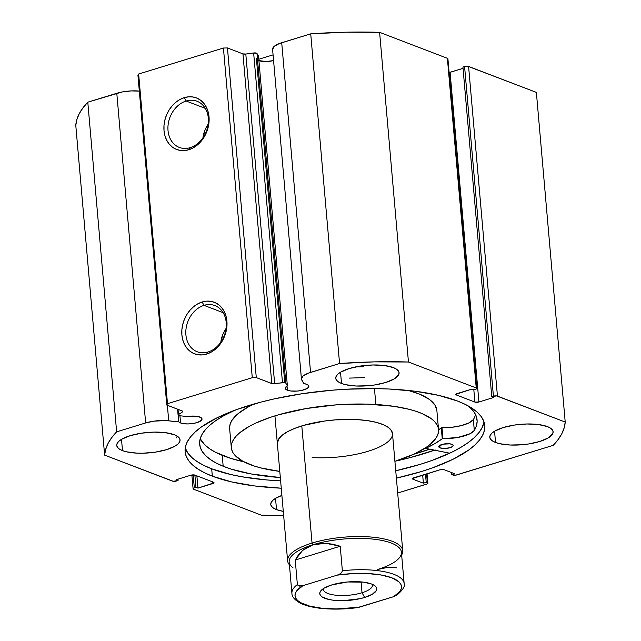 <?xml version="1.0" encoding="UTF-8"?>
<svg xmlns="http://www.w3.org/2000/svg" width="641" height="641" viewBox="0 0 641 641"><rect width="100%" height="100%" fill="white"/><g stroke="black" fill="none" stroke-linecap="round" stroke-linejoin="round"><path stroke-width="0.96" d="M179.536 415.721A2.893 0.929 -5 0 1 178.615 415.52L178.166 414.799L182.437 411.979L182.661 411.193L166.788 405.048L167.485 403.694L252.274 377.701L256.288 377.613L272.345 383.703L284.636 382.629L285.822 383.142L287.368 385.826L258.523 56.16L287.368 385.826L285.245 388.19L285.798 389.295L287.392 390.217L287.032 386.018L287.392 390.217A11.842 3.814 -5 0 1 285.253 388.286A11.842 3.814 -5 0 1 287.368 385.826L285.822 383.142L256.985 53.475L258.523 56.16L256.985 53.475A2.893 0.929 175 0 0 253.644 52.979L256.985 53.475L285.822 383.142A2.893 0.929 -5 0 0 282.481 382.645L274.652 383.711L245.807 54.044L253.644 52.979L282.481 382.645L253.644 52.979L245.807 54.044L274.652 383.711A2.893 0.929 -5 0 1 271.792 383.558L242.947 53.884L245.807 54.044A2.893 0.929 175 0 1 242.947 53.884L227.443 47.947L242.947 53.884L271.792 383.558L256.288 377.613L252.274 377.701L223.429 48.035L227.443 47.947L256.288 377.613L227.443 47.947L223.429 48.035L138.64 74.019L223.429 48.035L252.274 377.701L167.485 403.694L166.788 405.048L137.943 75.382L138.64 74.019L167.485 403.694L138.64 74.019L137.943 75.382L166.788 405.048L182.292 410.985A2.893 0.929 -5 0 1 182.813 411.458A2.893 0.929 -5 0 1 182.437 411.979L182.348 411.009L182.437 411.979L178.47 414.527L178.022 409.351L178.47 414.527A2.893 0.929 -5 0 0 178.086 415.048A2.893 0.929 -5 0 0 178.615 415.52A2.893 0.929 -5 0 0 179.536 415.721L187.148 416.546A11.842 3.814 -5 0 1 199.88 417.043A11.842 3.814 -5 0 1 202.027 418.966A11.842 3.814 -5 0 1 193.943 423.34A11.842 3.814 -5 0 1 180.57 422.964L179.937 415.761L180.57 422.964A11.842 3.814 -5 0 1 178.831 421.89L178.254 415.32L178.831 421.89L180.57 422.964L183.903 423.733L188.198 423.933L195 423.132L200.192 421.273L202.027 418.982L201.018 417.603L197.396 416.394L187.148 416.546L179.536 415.721M272.593 49.397L274.204 46.368L279.348 43.54L310.717 33.845L339.562 363.511L310.556 372.405A21.57 6.955 -5 0 0 301.43 379.015A21.57 6.955 -5 0 0 301.759 380.017L303.81 383.582A11.842 3.814 -5 0 1 306.71 384.296A11.842 3.814 -5 0 1 308.85 386.227A11.842 3.814 -5 0 1 300.773 390.601A11.842 3.814 -5 0 1 287.392 390.217L290.726 390.986L297.336 391.066L301.831 390.385L307.023 388.526L308.682 387.004L308.569 385.521L306.71 384.296L303.81 383.582L301.438 379.063L303.041 376.043L308.193 373.214L339.562 363.511L374.464 361.869L408.453 362.013L476.231 387.973L476.712 388.638L475.534 389.327L473.883 389.84L471.896 389.079L455.879 394.319L456.36 394.976L474.909 402.083L478.923 401.995L493.754 397.452L491.767 396.691L496.615 395.906L565.21 422.058L564.192 427.827L561.837 433.653L558.167 439.51L553.207 445.359L455.791 475.125L451.649 474.54L454.477 473.675L444.037 469.677L440.03 469.765L412.467 478.547L412.948 479.212L423.389 483.202L426.209 482.336L427.827 483.082L427.443 483.819L397.684 493.025L426.674 484.139A2.893 0.929 -5 0 0 427.892 483.25L427.058 473.739M258.924 60.679A11.842 3.814 175 0 0 273.571 60.583L266.183 61.52L258.555 60.55M186.138 101.014A24.719 19.51 -69 0 0 168.022 130.508A24.719 19.51 -69 0 0 190.217 147.638L188.799 149.73A27.611 21.794 111 0 1 164.016 130.588A27.611 21.794 111 0 1 184.239 97.656L186.138 101.014L205.264 108.345L186.138 101.014A24.719 19.51 111 0 1 197.019 101.246A24.719 19.51 111 0 1 208.117 124.747A24.719 19.51 111 0 1 190.217 147.638A24.719 19.51 111 0 1 179.336 147.414A24.719 19.51 111 0 1 168.23 123.913A24.719 19.51 111 0 1 186.138 101.014L184.239 97.656L188.678 96.815L193.029 96.999L197.132 98.209L200.825 100.405L203.966 103.489L206.442 107.359L208.149 111.846L209.022 116.798L209.038 122.006L208.181 127.287L206.498 132.423L204.046 137.222L200.921 141.509L197.236 145.106L193.141 147.879L188.799 149.73L184.36 150.571L180.009 150.387L175.906 149.177L172.213 146.981L169.072 143.896L166.596 140.026L164.889 135.539L164.016 130.588L164 125.38L164.857 120.099L166.54 114.963L168.992 110.164L172.125 105.877L175.802 102.28L179.897 99.507L184.239 97.656A27.611 21.794 111 0 1 209.022 116.798A27.611 21.794 111 0 1 188.799 149.73L190.217 147.638A24.719 19.51 -69 0 0 208.325 118.152A24.719 19.51 -69 0 0 186.138 101.014M204.014 305.356A24.719 19.51 -69 0 0 185.906 334.842A24.719 19.51 -69 0 0 208.093 351.981L206.674 354.064A27.611 21.794 111 0 1 181.892 334.931A27.611 21.794 111 0 1 202.123 301.999L204.014 305.356L223.148 312.688L204.014 305.356A24.719 19.51 111 0 1 214.895 305.581A24.719 19.51 111 0 1 225.993 329.081A24.719 19.51 111 0 1 208.093 351.981A24.719 19.51 111 0 1 197.212 351.749A24.719 19.51 111 0 1 186.114 328.248A24.719 19.51 111 0 1 204.014 305.356L202.123 301.999L206.554 301.15L210.905 301.342L215.007 302.552L218.701 304.747L221.842 307.832L224.318 311.694L226.025 316.189L226.906 321.133L226.914 326.349L226.065 331.621L224.374 336.757L221.922 341.565L218.797 345.844L215.112 349.449L211.025 352.221L206.674 354.064L202.244 354.914L197.893 354.729L193.79 353.512L190.097 351.316L186.948 348.231L184.48 344.369L182.765 339.874L181.892 334.931L181.876 329.722L182.733 324.442L184.416 319.306L186.876 314.499L190 310.22L193.678 306.622L197.773 303.842L202.123 301.999A27.611 21.794 111 0 1 226.906 321.133A27.611 21.794 111 0 1 206.674 354.064L208.093 351.981A24.719 19.51 -69 0 0 226.201 322.487A24.719 19.51 -69 0 0 204.014 305.356M226.081 328.432A24.719 19.51 -69 0 0 220.8 342.222L222.948 334.177L226.081 328.432M208.205 124.098A24.719 19.51 -69 0 0 202.925 137.887L205.064 129.835L208.205 124.098M212.331 476.175A150.379 48.46 -5 0 1 185.121 451.705A150.379 48.46 -5 0 1 287.705 396.146A150.379 48.46 -5 0 1 457.506 401.026L438.332 395.305L415.192 391.242L388.959 389.007L374.993 388.598L346.052 389.231L331.349 390.265L302.191 393.71L274.292 398.878L261.151 402.051L237.114 409.415L216.842 417.9L201.106 427.186L195.136 432.018L190.513 436.906L187.284 441.817L185.473 446.697L185.097 451.496L186.17 456.168L188.678 460.671L192.588 464.965L197.869 469.004L204.471 472.754L212.331 476.175L231.505 481.896L254.653 485.95L281.263 488.202A150.379 48.46 -5 0 1 212.331 476.175L211.69 468.819L212.331 476.175M185.233 447.987A150.379 48.46 175 0 0 211.69 468.819A150.379 48.46 175 0 0 280.614 480.846L266.8 479.949L241.994 476.784L230.864 474.54L211.69 468.819L203.83 465.398L197.228 461.648L191.947 457.61L188.029 453.315L185.233 447.987M495.541 442.474L494.556 431.209L495.541 442.474L499.595 443.684L510.028 445.014L522.207 444.75L528.368 444.021L539.666 441.513L548.191 437.939L552.654 433.853L553.111 431.81L552.358 429.863L550.411 428.108L547.358 426.594A31.778 10.24 -5 0 1 553.111 431.762A31.778 10.24 -5 0 1 531.429 443.5A31.778 10.24 -5 0 1 495.541 442.474A31.778 10.24 -5 0 1 489.788 437.298A31.778 10.24 -5 0 1 511.47 425.56A31.778 10.24 -5 0 1 547.358 426.594L538.416 424.526L526.886 423.981L514.531 425.047L503.233 427.555L494.708 431.121L491.911 433.14L490.245 435.215L489.788 437.258L490.541 439.197L492.488 440.96L495.541 442.474M276.511 509.611L275.526 498.345L276.511 509.611L283.282 511.358A31.778 10.24 -5 0 1 276.511 509.611A31.778 10.24 -5 0 1 270.758 504.435A31.778 10.24 -5 0 1 281.896 495.445L275.67 498.257L272.874 500.276L271.215 502.352L270.758 504.395L271.512 506.334L273.451 508.097L276.511 509.611M341.517 383.47L340.531 372.205L341.517 383.47L345.571 384.68L356.003 386.01L368.182 385.746L374.344 385.017L385.642 382.509L394.167 378.935L398.63 374.849L399.087 372.806L398.333 370.859L396.386 369.104L393.334 367.589A31.778 10.24 -5 0 1 399.087 372.758A31.778 10.24 -5 0 1 377.405 384.496A31.778 10.24 -5 0 1 341.517 383.47A31.778 10.24 -5 0 1 335.764 378.294A31.778 10.24 -5 0 1 357.446 366.556A31.778 10.24 -5 0 1 393.334 367.589L384.392 365.522L372.862 364.977L360.506 366.043L349.209 368.551L340.683 372.117L337.887 374.136L336.221 376.211L335.764 378.254L336.517 380.193L338.464 381.956L341.517 383.47M122.487 450.607L121.502 439.341L122.487 450.607L126.533 451.817L136.974 453.147L142.959 453.211L155.306 452.153L166.612 449.645L175.137 446.072L177.934 444.053L179.592 441.986L180.057 439.934L179.296 437.995L177.357 436.241L174.296 434.726A31.778 10.24 -5 0 1 180.049 439.894A31.778 10.24 -5 0 1 158.367 451.633A31.778 10.24 -5 0 1 122.487 450.607A31.778 10.24 -5 0 1 116.734 445.431A31.778 10.24 -5 0 1 138.416 433.693A31.778 10.24 -5 0 1 174.296 434.726L165.354 432.659L153.832 432.114L141.477 433.18L130.171 435.688L121.646 439.253L118.849 441.272L117.191 443.34L116.726 445.391L117.487 447.33L119.426 449.093L122.487 450.607M139.321 91.078A21.57 6.955 175 0 0 116.798 93.282L87.793 102.175L116.638 431.842A231.129 74.484 -5 0 0 104.627 455.134L75.79 125.468L76.808 119.707L79.163 113.874L82.833 108.025L87.793 102.175A231.129 74.484 175 0 0 75.79 125.468L104.627 455.134L172.413 481.103A2.893 0.929 -5 0 0 176.419 481.014L178.07 480.51L176.083 479.748L190.922 475.197A2.893 0.929 -5 0 1 194.936 475.109L213.485 482.216A2.893 0.929 -5 0 1 214.006 482.689A2.893 0.929 -5 0 1 212.78 483.57L212.636 481.888L212.78 483.57L197.949 488.122L195.962 487.36L194.311 487.865A2.893 0.929 -5 0 0 193.085 488.746A2.893 0.929 -5 0 0 193.614 489.219L261.392 515.188A231.129 74.484 -5 0 0 283.642 515.476L261.392 515.188L193.614 489.219L193.133 488.562L194.311 487.865L195.962 487.36L197.949 488.122L213.966 482.873L213.485 482.216L194.936 475.109L190.922 475.197L176.083 479.748L178.07 480.51L173.222 481.287L104.627 455.134L105.653 449.373L108 443.54L111.67 437.691L116.638 431.842L145.643 422.948L154 421.145L165.971 420.584L178.831 421.89L168.719 420.8L167.357 405.264L168.719 420.8A21.57 6.955 -5 0 0 145.643 422.948L116.638 431.842L87.793 102.175L122.215 91.959L131.229 90.918L139.874 91.134M396.378 478.13L421.129 471.624L432.723 467.778L452.995 459.293L468.731 450.006L474.701 445.183L479.324 440.287L482.561 435.383L484.372 430.504L484.74 425.704L483.667 421.025L481.167 416.522L477.257 412.227L471.968 408.189L465.366 404.439L457.506 401.026A150.379 48.46 -5 0 1 484.724 425.488A150.379 48.46 -5 0 1 396.378 478.13M301.43 379.015L272.593 49.349A21.57 6.955 175 0 1 281.711 42.731L310.556 372.405L281.711 42.731L310.717 33.845L345.619 32.202L379.608 32.338L447.386 58.307L447.867 58.964M449.053 72.561L463.042 68.355L450.078 72.329L478.923 401.995L450.078 72.329A2.893 0.929 175 0 1 449.117 72.545M476.752 388.446L447.915 58.78A2.893 0.929 175 0 0 447.386 58.307L476.231 387.973L408.453 362.013L379.608 32.338L447.386 58.307L476.231 387.973A2.893 0.929 -5 0 1 476.752 388.446A2.893 0.929 -5 0 1 475.534 389.327L473.883 389.84L471.896 389.079L457.057 393.622A2.893 0.929 -5 0 0 455.839 394.511A2.893 0.929 -5 0 0 456.36 394.976L456.272 393.959L456.36 394.976L474.909 402.083L473.835 389.816L474.909 402.083A2.893 0.929 -5 0 0 478.923 401.995L493.754 397.452L491.767 396.691L462.93 67.025L464.581 66.52L493.418 396.186L491.767 396.691L462.93 67.025L467.778 66.239L536.373 92.392L565.21 422.058L497.432 396.098L468.587 66.432L536.373 92.392L565.21 422.058A231.129 74.484 -5 0 1 553.207 445.359L456.817 474.901A2.893 0.929 -5 0 1 452.81 474.989L451.649 474.54L451.472 472.529L451.649 474.54L454.477 473.675L444.037 469.677A2.893 0.929 -5 0 0 440.03 469.765L413.653 477.849A2.893 0.929 -5 0 0 412.427 478.739A2.893 0.929 -5 0 0 412.948 479.212L412.86 478.186L412.948 479.212L423.389 483.202L422.675 475.085L423.389 483.202L426.209 482.336L425.504 474.22L426.209 482.336L427.371 482.785A2.893 0.929 -5 0 1 427.892 483.25M116.798 93.282L145.643 422.948L116.798 93.282M178.07 480.51L177.958 479.172L178.07 480.51M197.949 488.122L196.875 475.854L197.949 488.122M195.962 487.36L194.888 475.093L195.962 487.36M194.311 487.865L193.173 474.869L194.311 487.865M426.594 473.883L427.371 482.785L426.594 473.883M497.432 396.098L468.587 66.432A2.893 0.929 175 0 0 464.581 66.52L493.418 396.186A2.893 0.929 -5 0 1 497.432 396.098M483.723 423.148L481.912 428.02L478.683 432.931L474.06 437.827L468.09 442.651L460.831 447.37L452.354 451.937L432.082 460.422L420.48 464.268L395.737 470.774A150.379 48.46 175 0 0 483.971 421.85M435.191 449.942L410.144 457.618L395.601 461.111A156.733 50.511 175 0 0 434.47 450.198M429.574 449.237L413.886 454.197A150.379 48.46 -5 0 0 429.574 449.237M408.453 362.013L379.608 32.338A231.129 74.484 175 0 0 310.717 33.845L339.562 363.511A231.129 74.484 -5 0 1 408.453 362.013M392.5 434.334L391.539 430.76L388.406 427.483L383.222 424.638L376.179 422.331L367.541 420.648L357.662 419.647A57.778 18.621 -5 0 1 392.484 433.564A57.778 18.621 -5 0 1 312.183 457.546M425.68 447.73L430.151 444.421L436.305 437.651L437.931 434.269L438.564 430.92L438.196 427.651L436.842 424.486L434.502 421.457L431.201 418.597L421.858 413.477L415.913 411.266L409.182 409.319L393.646 406.282L366.323 404.086L336.293 404.864L306.15 408.541L278.482 414.807L270.23 417.387L255.679 423.124L249.509 426.233L239.694 432.779L236.136 436.144L233.54 439.542L231.914 442.931L231.281 446.272L231.641 449.541L233.004 452.706L235.343 455.735L242.867 461.272L253.932 465.935L260.663 467.882L279.788 471.399A104.002 33.516 -5 0 1 231.313 447.658A104.002 33.516 -5 0 1 375.85 404.495L374.464 388.598L375.85 404.495A104.002 33.516 -5 0 1 438.532 429.534A104.002 33.516 -5 0 1 394.912 461.328L414.166 454.068L425.68 447.73L425.736 448.388L434.862 443.604L442.37 438.676L457.818 437.466L470.005 433.749L474.324 430.48L473.37 419.583A139.241 44.87 175 0 0 475.574 414.615M229.606 427.202L230.247 423.853L231.866 420.472L238.027 413.701L247.843 407.163L254.285 403.926A104.002 33.516 175 0 0 229.638 428.589L231.313 447.658M429.462 449.213A150.234 48.412 -5 0 1 414.206 454.052L429.462 449.213M436.866 410.496L435.175 405.416L429.534 399.527L420.192 394.399L408.309 390.449A104.002 33.516 175 0 1 436.866 410.464L438.532 429.534M277.353 443.58L277.361 443.636A57.778 18.621 -5 0 1 357.662 419.647L335.684 419.855L324.434 421.049L303.57 425.384L294.748 428.356L287.472 431.73L282.016 435.367L278.595 439.125L277.369 443.7M323.585 588.478A24.558 7.916 175 0 0 335.596 595.185A24.558 7.916 175 0 0 362.013 592.749L364.665 597.452A28.605 9.214 -5 0 1 331.277 599.928A28.605 9.214 -5 0 1 321.205 590.385A28.605 9.214 -5 0 1 331.87 584.888L324.202 588.101L320.188 591.779L319.771 593.622L320.452 595.369L322.199 596.955L328.601 599.407L333 600.176L343.376 600.665L359.801 598.726L364.665 597.452L372.341 594.239L376.347 590.561L376.764 588.718L376.083 586.972L374.336 585.385L371.588 584.023L363.535 582.164L347.59 581.98L331.87 584.888A28.605 9.214 -5 0 1 374.785 585.698A28.605 9.214 -5 0 1 364.665 597.452L362.013 592.749A24.558 7.916 -5 0 1 336.966 595.313A24.558 7.916 -5 0 1 323.473 589.496A24.558 7.916 -5 0 1 323.585 588.478M361.067 581.9L362.013 592.749L361.067 581.9M293.057 567.886A56.336 18.156 -5 0 1 312.992 544.746L312.047 543.063A57.778 18.621 175 0 0 289.411 564.785A57.778 18.621 -5 0 1 287.609 560.787A57.778 18.621 -5 0 1 312.047 543.063L301.799 425.904L312.047 543.063A57.778 18.621 -5 0 1 370.987 537.03A57.778 18.621 -5 0 1 402.732 550.715A57.778 18.621 -5 0 1 401.651 554.962A57.778 18.621 175 0 0 376.579 537.631A57.778 18.621 175 0 0 312.047 543.063L312.992 544.746A56.336 18.156 -5 0 1 378.751 539.866A56.336 18.156 -5 0 1 398.598 558.656A56.336 18.156 -5 0 1 377.589 569.488L388.31 567.253L396.539 567.814M273.074 54.87L258.796 59.244L273.074 54.87M404.046 582.813A56.336 18.156 175 0 0 342.374 570.762A56.336 18.156 -5 0 1 404.15 583.534L401.41 552.205A56.336 18.156 175 0 0 370.458 538.857A56.336 18.156 175 0 0 312.992 544.746L325.828 543.312L340.227 546.244L342.374 570.762L340.227 546.244L295.237 560.034L302.568 550.443L312.992 544.746A56.336 18.156 175 0 0 289.171 562.021L291.911 593.358A56.336 18.156 -5 0 1 297.376 584.56L295.237 560.034L297.376 584.56L298.313 585.81L302.929 585.65L337.302 575.113L340.347 573.711L341.701 572.509L342.374 570.762L341.701 572.509L340.347 573.711L337.302 575.113L352.734 573.599L367.79 573.559L381.203 575.009L391.843 577.813L398.806 581.748L400.713 584.039L401.514 586.475L401.178 589.015L399.728 591.603L393.614 596.691L396.739 595.233C402.844 590.032 405.328 586.13 404.15 583.534M398.013 594.079L398.518 593.27M357.333 607.652L393.614 596.691L359.24 607.227L336.148 608.95L321.758 608.237L309.611 606.09L300.709 602.684L297.736 600.593L295.83 598.301L295.028 595.866L295.357 593.326L296.807 590.738L302.929 585.65L337.302 575.113A53.451 17.227 -5 0 1 391.843 577.813A53.451 17.227 -5 0 1 393.614 596.691L396.723 595.241M340.227 546.244L332.887 544.241L325.828 543.312L319.162 543.48L312.992 544.746L307.432 547.077L302.568 550.443L298.482 554.785L295.237 560.034L340.227 546.244M291.911 593.358C291.855 596.603 294.515 599.792 299.9 602.933C304.539 605.296 310.653 606.995 318.224 608.021C330.275 609.591 343.32 609.471 357.366 607.644L359.24 607.227A53.451 17.227 -5 0 1 304.699 604.527A53.451 17.227 -5 0 1 302.929 585.65L299.796 586.138L298.313 585.81L297.376 584.56A56.336 18.156 175 0 0 292.016 594.079M372.117 584.231A24.558 7.916 -5 0 1 372.397 585.217A24.558 7.916 -5 0 1 362.013 592.749A24.558 7.916 175 0 0 372.117 584.239M425.736 448.396L449.718 453.203L425.936 448.516L425.816 447.642L425.872 448.259A120.188 38.732 -5 0 0 442.242 438.74L442.947 438.588L441.994 427.691L451.929 427.275L461.488 425.568L469.052 422.852L473.354 419.583L474.324 430.48L476.407 425.904L477.136 421.393L476.503 416.987L474.516 412.732L471.183 408.662L467.658 405.625A139.241 44.87 -5 0 1 477.08 419.975A139.241 44.87 -5 0 1 474.324 430.48L473.37 419.583M451.945 444.325A7.219 2.324 -5 0 1 453.163 445.463A7.219 2.324 -5 0 1 448.163 448.147A7.219 2.324 -5 0 1 439.99 447.867L439.774 445.391L439.99 447.867L444.582 448.492L449.982 447.714L452.626 446.457L453.163 445.527L452.61 444.67L449.95 443.836L443.195 444.157L438.901 446.192L438.909 447.106L439.99 447.867A7.219 2.324 -5 0 1 438.773 446.721A7.219 2.324 -5 0 1 443.772 444.037A7.219 2.324 -5 0 1 451.945 444.325M223.172 466.239A139.241 44.87 -5 0 1 199.663 444.245A139.241 44.87 -5 0 1 234.806 410.256L222.812 416.233L215.841 420.576L210.048 425.031L205.489 429.55L202.211 434.101L200.24 438.62L199.607 443.091L200.304 447.442L202.34 451.657L205.681 455.679L210.296 459.477L216.145 463.002L223.172 466.239L222.219 455.342L223.172 466.239L231.401 469.172L250.903 473.915L280.325 477.553A139.241 44.87 -5 0 1 223.172 466.239M200.216 438.708A139.241 44.87 175 0 0 222.219 455.342A139.241 44.87 175 0 0 243.852 461.792L230.448 458.275L215.192 452.105L209.343 448.572L204.727 444.782L200.216 438.708M176.579 437.859L177.164 436.112M349.353 378.094L364.737 377.613M355.675 366.9L363.784 366.716M438.548 429.799L441.994 427.691A24.478 7.884 175 0 0 473.354 419.583L474.308 430.48A24.478 7.884 -5 0 1 442.947 438.588L441.994 427.691L441.288 427.843L442.242 438.74L441.288 427.843A120.188 38.732 175 0 1 438.548 429.799M284.756 382.653L256.408 58.619M191.883 474.981L193.085 488.73M177.573 409.182L178.086 415.048M402.732 550.715L392.476 433.5M287.609 560.787L274.933 415.873"/></g></svg>
